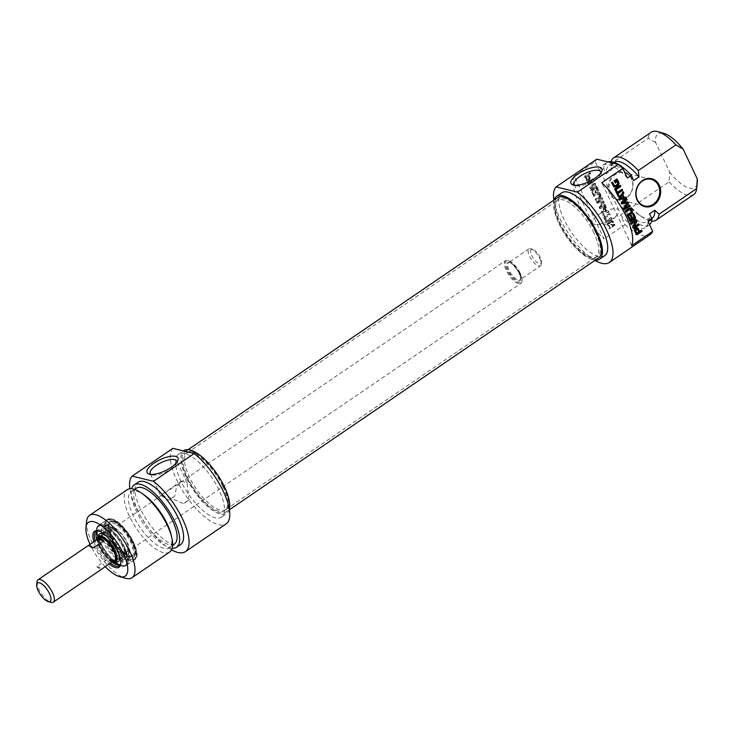 <?xml version="1.0" encoding="UTF-8"?>
<svg xmlns="http://www.w3.org/2000/svg" width="734" height="734" viewBox="0 0 734 734"><rect width="100%" height="100%" fill="white"/><g stroke="black" fill="none" stroke-linecap="round" stroke-linejoin="round"><path stroke-width="0.55" stroke-dasharray="3.67 2.75" d="M613.22 224.457L612.028 225.402L611.495 224.265L610.716 224.797L611.789 227.081L614.45 224.971L612 220.558L610.615 220.604L608.036 222.411L607.348 223.98L609.147 228.696L609.972 228.136L608.688 225.439L608.651 223.686L609.862 222.521L612.018 222.026L613.734 224.586L612.551 225.531L612.009 224.393L611.229 224.925L612.312 227.201L614.964 225.09L612.514 220.686L609.165 221.943L607.871 224.109L609.66 228.825L610.486 228.265L609.202 225.558L609.523 223.347L611.33 222.108L612.541 222.154L613.734 224.586M613.229 224.255L613.743 224.384M613.202 224.173L613.716 224.301M612.459 222.613L612.973 222.741M612.018 222.026L611.33 221.842L612.018 222.026M611.119 221.879L611.633 222.007M610.816 221.989L611.33 222.108M609.862 222.521L610.376 222.65M609.009 223.219L609.523 223.347M608.77 223.485L609.293 223.604M608.651 223.686L609.165 223.806M608.688 225.439L609.202 225.558M609.972 228.136L610.486 228.265M609.147 228.696L609.66 228.825M607.706 225.687L608.229 225.806M607.348 223.98L607.871 224.109M608.036 222.411L608.55 222.54M608.651 221.824L609.165 221.943M609.945 220.925L610.459 221.053M610.615 220.604L611.138 220.732M612.56 220.906L613.083 221.035M613.11 221.677L613.624 221.806M614.33 224.265L614.853 224.384M614.45 224.971L614.964 225.09M614.019 225.558L614.532 225.687M611.789 227.081L612.312 227.201M610.716 224.797L611.229 224.925M611.495 224.265L612.009 224.393M612.028 225.402L612.551 225.531M613.055 224.705L613.569 224.833M613.119 224.641L613.642 224.769M605.082 217.842L609.77 214.649L609.229 213.502L604.541 216.695L603.412 214.328L602.586 214.897L605.385 220.787L606.211 220.218L605.082 217.842L610.284 214.768L609.743 213.631L605.055 216.824L603.926 214.456L603.1 215.016L605.899 220.906L606.724 220.347L605.596 217.97M606.211 220.218L606.724 220.347M605.385 220.787L605.899 220.906M602.586 214.897L603.1 215.016M603.412 214.328L603.926 214.456M604.541 216.695L605.055 216.824M609.229 213.502L609.743 213.631M609.77 214.64L610.284 214.768M600.293 207.107L603.587 201.455L602.825 200.978L597.852 201.969L602.275 198.859L601.733 197.712L596.448 201.878L597.182 203.089L602.541 202.171L599.118 207.428L600.467 208.594L605.321 205.281L604.779 204.135L600.293 207.107L600.807 207.236L603.853 202.905L604.1 201.584L603.339 201.107L598.394 201.96L602.788 198.987L602.247 197.841L596.971 202.006L597.696 203.217L603.064 202.3L599.999 206.676L599.797 208.227L600.99 208.722L605.844 205.41L605.293 204.263L600.807 207.236M600.348 207.162L600.862 207.282M600.504 207.098L601.027 207.227M604.779 204.135L605.293 204.263M605.321 205.281L605.844 205.41M600.467 208.594L599.283 208.107L600.467 208.594M599.118 207.428L599.632 207.548M599.485 206.557L599.999 206.676M602.412 202.474L602.935 202.602M602.541 202.171L603.064 202.3L602.541 202.171M597.182 203.089L597.696 203.217M596.623 202.492L597.137 202.621M596.577 202.4L597.091 202.529M596.448 201.878L596.971 202.006M596.88 201.024L597.393 201.153M601.733 197.712L602.247 197.841M602.275 198.859L602.788 198.987M597.935 201.786L598.449 201.914M597.88 201.832L598.394 201.96M597.852 201.969L598.467 202.144L597.852 201.969M602.825 200.978L603.339 201.107M603.1 200.997L603.614 201.116M603.587 201.455L604.1 201.584M603.687 202.144L604.201 202.272M600.403 206.832L600.917 206.96M600.311 206.979L600.825 207.107M585.76 177.133L587.558 175.628L588.76 178.206L588.081 179.399L586.888 179.454L585.76 177.133L588.081 175.747L589.264 178.812L587.741 179.83L586.283 177.261M585.787 177.215L586.31 177.334M586.732 179.197L587.246 179.325M586.778 179.28L587.301 179.408M586.888 179.454L587.411 179.582M587.228 179.702L587.741 179.83M587.668 179.637L588.182 179.766M588.081 179.399L588.595 179.527M588.173 179.344L588.686 179.472M588.255 179.27L588.778 179.399M588.457 179.105L588.971 179.234M588.741 178.683L589.264 178.812M588.76 178.206L589.274 178.334M588.686 177.995L589.2 178.114M587.558 175.628L588.081 175.747M585.76 176.958L586.283 177.077M589.402 179.958L589.741 177.903L588.384 175.059L590.338 173.729L589.797 172.582L584.952 175.885L584.585 176.857L586.98 181.105L589.916 180.087L590.255 178.032L588.907 175.187L590.861 173.857L590.31 172.71L585.117 176.527L586.916 180.803L588.374 181.16L589.916 180.087M588.65 180.582L589.163 180.702M587.861 181.032L588.374 181.16M586.98 181.105L587.503 181.234M586.393 180.683L586.916 180.803M584.704 177.243L585.227 177.362M584.585 176.857L585.099 176.986M584.594 176.408L585.117 176.527M584.805 176.022L585.328 176.142M584.952 175.885L585.466 176.013M589.797 172.582L590.31 172.71M590.338 173.729L590.861 173.857M588.384 175.059L588.907 175.187M589.741 177.903L590.255 178.032M589.907 179.023L590.43 179.142M595.476 187.656L597.531 191.179L598.357 190.62L596.283 186.317L595.228 186.308L590.852 189.574L592.833 194.345L593.659 193.785L592.035 190.134L593.366 189.097L595.072 192.703L595.898 192.134L594.191 188.537L595.476 187.656L596.513 188.06L598.054 191.308L598.88 190.748L596.806 186.436L595.751 186.436L591.365 189.702L593.347 194.473L594.173 193.914L592.549 190.262L593.879 189.225L595.586 192.822L596.412 192.262L594.705 188.656L595.999 187.776M594.191 188.537L594.705 188.656M595.898 192.134L596.412 192.262M595.072 192.703L595.586 192.822M593.366 189.097L593.879 189.225M592.191 189.895L592.705 190.023M592.127 189.95L592.641 190.078M592.035 190.134L592.549 190.262M592.099 190.501L592.613 190.629M593.659 193.785L594.173 193.914M592.833 194.345L593.347 194.473M590.833 190.051L591.356 190.179M590.852 189.574L591.365 189.702M591.32 188.977L591.843 189.097M595.577 186.115L596.091 186.243M595.98 186.097L596.503 186.216M596.283 186.317L596.806 186.436M596.393 186.482L596.907 186.601M598.357 190.62L598.88 190.748M597.531 191.179L598.054 191.308M595.99 187.941L596.513 188.06M595.742 187.592L596.256 187.72M593.659 184.528L589.512 187.363L590.044 188.473L594.843 185.197L594.852 183.298L589.173 182.995L593.32 180.004L592.797 178.894L587.971 182.188L587.659 183.628L588.549 184.298L594.182 184.528L590.035 187.491L590.558 188.601L595.357 185.326L595.366 183.417L589.686 183.124L593.843 180.133L593.311 179.023L588.484 182.316L588.173 183.757L589.072 184.417L594.173 184.656M588.549 184.298L589.072 184.417L588.549 184.298M587.659 183.628L588.173 183.757M587.971 182.188L588.484 182.316M592.797 178.894L593.311 179.023M593.32 180.004L593.843 180.133M589.274 182.766L589.787 182.894M589.182 182.894L589.696 183.014M589.219 183.023L589.741 183.151M589.374 183.041L589.888 183.17M594.265 183.105L595.366 183.417L594.265 183.105M595.191 183.766L595.705 183.895M594.843 185.197L595.357 185.326M590.044 188.473L590.558 188.601M589.512 187.363L590.035 187.491M593.613 184.564L594.136 184.693M605.431 211.447L602.531 212.025L603.054 212.144L604.834 209.245L605.945 211.575L602.403 211.979L604.321 209.117L605.945 211.575M604.321 209.117L604.834 209.245M602.44 211.814L602.953 211.942M601.586 211.208L601.43 212.64L602.531 213.209L608.569 212.126L608 210.915L606.312 211.245L604.917 208.318L606.018 206.749L605.449 205.548L601.586 211.208L602.1 211.337L601.953 212.759L603.045 213.337L609.092 212.245L608.514 211.043L606.825 211.364L605.44 208.447L606.541 206.878L605.963 205.676L602.1 211.337M605.449 205.548L605.963 205.676M606.018 206.749L606.541 206.878M604.917 208.318L605.44 208.447M606.312 211.245L606.825 211.364M608 210.915L608.514 211.043M608.569 212.126L609.092 212.245M602.531 213.209L601.43 212.64L602.531 213.209M606.128 222.356L611.642 218.594L611.101 217.447L605.587 221.209L606.651 222.485L612.165 218.723L611.615 217.576L606.101 221.338L606.651 222.485M605.587 221.209L606.101 221.338M611.101 217.447L611.615 217.576M611.642 218.594L612.165 218.723M598.293 193.602L599.439 196.006L595.182 199.29L595.724 200.437L599.972 197.409L600.55 195.776L600.045 193.996L599.027 192.574L597.559 192.326L593.219 195.161L593.76 196.308L598.293 193.602L599.733 194.684L599.595 196.712L595.696 199.419L596.237 200.565L600.495 197.538L601.063 195.905L600.559 194.115L599.55 192.703L598.072 192.446L593.733 195.29L594.274 196.428L598.816 193.73M597.705 193.675L598.219 193.794M593.76 196.308L594.274 196.428M593.219 195.161L593.733 195.29M596.797 192.721L597.311 192.849M597.559 192.326L598.072 192.446M598.458 192.29L598.972 192.418M599.027 192.574L599.55 192.703M599.467 193.024L599.99 193.143M600.045 193.996L600.559 194.115M600.449 195.088L600.972 195.207M600.55 195.776L601.063 195.905M600.458 196.501L600.972 196.629M599.972 197.409L600.495 197.538M599.302 197.996L599.816 198.125M595.724 200.437L596.237 200.565M595.182 199.29L595.696 199.419M599.072 196.593L599.595 196.712M599.439 196.006L599.953 196.134M599.449 195.207L599.962 195.336M599.219 194.556L599.733 194.684M598.871 193.996L599.384 194.115M655.59 142.497L648.315 138.166L610.688 163.838L611.422 170.242L606.174 173.82L603.697 168.6L599.761 171.288L595.191 161.673L574.19 175.995L604.073 238.917L625.065 224.595L620.505 214.979L624.441 212.291L621.964 207.071L627.212 203.492L631.433 207.52L669.059 181.848L669.665 172.141L655.59 142.497A32.571 12.23 -124.3 0 1 663.738 133.294M609.605 193.492A14.396 12.313 -76.3 0 1 621.148 171.683A14.396 12.313 -76.3 0 1 631.139 192.73A14.396 12.313 -76.3 0 1 609.605 193.492M616.991 180.775L616.321 180.555M617.028 180.848L616.468 180.647M617.771 182.408L616.514 180.72M617.973 183.151L617.257 182.28M617.753 183.959L617.23 183.839L617.45 183.032M616.514 185.133L615.991 185.005L616.863 184.289M615.569 185.656L615.055 185.528L615.991 185.005M611.716 182.711L611.193 182.592L612.028 182.023M613.147 185.73L611.193 182.592M614.184 186.968L612.633 185.61M615.138 186.941L613.67 186.849L614.661 187.133M617.101 179.151L616.588 179.023L617.028 179.509M616.45 179.298L615.936 179.169L616.588 179.023M614.23 180.812L615.936 179.169M615.312 183.087L613.716 180.683M615.477 190.629L614.954 190.51L615.78 189.941M618.267 196.519L614.954 190.51M616.909 192.317L621.597 189.124M621.707 201.923L626.047 198.483M621.45 203.391L620.936 203.272L621.193 201.795M621.854 203.914L620.936 203.272M622.148 203.859L621.34 203.786L622.148 203.859M623.973 208.117L623.46 207.997L623.799 207.327L626.735 203.245M624.111 209.007L623.46 207.997M624.157 209.098L623.597 208.878M624.478 209.493L623.643 208.97M624.781 209.364L623.955 209.364L624.781 209.364M625.295 208.016L629.093 204.905M627.974 201.896L627.46 201.767L627.9 202.226M622.937 202.887L627.46 201.767M637.525 229.513L636.653 229.146M637.644 229.696L637.002 229.384M638.764 232.063L637.121 229.568M636.378 233.109L638.25 231.935M636.598 227.953L637.718 228.522M635.763 228.402L635.249 228.283L636.075 227.824M635.038 228.99L634.525 228.87L635.249 228.283M634.534 229.861L634.02 229.733L634.525 228.87M634.543 230.678L634.02 229.733M636.149 234.174L634.029 230.549M636.36 234.495L635.635 234.054M636.69 234.715L635.837 234.366M639.075 231.375L641.03 230.036M637.534 227.907L637.011 227.779M632.369 218.512L633.837 217.392L632.176 213.713L633.176 213.511M634.185 217.759L633.662 217.631M630.35 215.594L629.836 215.475L630.662 214.906M632.066 219.2L629.836 215.475M630.891 219.998L630.368 219.879L631.543 219.071M628.029 217.071L627.506 216.943L628.332 216.374M630.093 221.319L627.506 216.943M630.442 221.549L629.57 221.191M630.589 221.237L629.919 221.42M633.525 213.273L633.011 213.144M632.699 213.833L632.176 213.713M634.24 217.081L633.717 216.961M634.35 217.521L633.837 217.392M635.589 221.283L634.974 221.108M635.58 221.393L635.066 221.163M635.552 221.457L635.057 221.264M633.047 226.613L632.534 226.485L635.029 221.329M632.901 227.164L632.534 226.485M633.075 227.87L632.387 227.035M633.745 228.164L632.552 227.742L633.745 228.164M634.515 226.65L638.048 223.76M630.818 222.943L635.094 219.539L636.305 219.916L635.616 219.668M631.341 224.053L630.295 222.815M623.294 197.685L621.67 195.226M619.881 198.125L622.781 197.565M623.661 197.345L625.35 197.015M623.313 191.767L622.799 191.647L623.047 192.161M619.45 197.437L618.936 197.318L622.799 191.647M619.303 198.859L618.78 198.73L618.936 197.318M619.881 199.309L618.78 198.73L619.881 199.309M615.266 190.207L614.211 188.932L619.891 185.537M614.725 189.06L614.211 188.932M620.239 185.298L619.725 185.17M631.35 211.814L629.689 209.282M631.001 212.392L630.478 212.264L630.836 211.686M627.093 215.108L630.478 212.264M627.643 216.255L626.579 214.979M628.708 208.539L628.194 208.41L628.955 208.016M625.139 210.979L628.194 208.41M625.68 212.126L624.616 210.851M630.781 209.814L630.267 209.685M631.139 210.383L630.616 210.254M631.359 211.025L630.845 210.897M631.671 245.642L601.797 182.72M610.477 193.216A13.717 11.735 103.7 0 0 617.725 199.373A13.717 11.735 103.7 0 0 632.369 188.831A13.717 11.735 103.7 0 0 624.221 172.729A13.717 11.735 103.7 0 0 611.78 178.243A13.717 11.735 103.7 0 0 610.477 193.216M574.19 175.995A46.279 17.377 -124.3 0 0 604.073 238.917M648.315 138.166A37.709 14.157 55.7 0 1 651.241 132.221M611.083 161.7A37.709 14.157 -124.3 0 0 610.688 163.838M614.092 162.333A33.764 12.68 -124.3 0 0 611.422 170.242M633.772 180.546A33.764 12.68 -124.3 0 0 608.835 165.912A33.764 12.68 -124.3 0 0 606.174 173.82M608.119 161.939A37.709 14.157 -124.3 0 0 606.614 162.654A37.709 14.157 -124.3 0 0 603.697 168.6M627.359 178.023A37.709 14.157 -124.3 0 0 602.678 165.343A37.709 14.157 -124.3 0 0 599.761 171.288M594.953 260.405A46.279 17.377 55.7 0 1 553.858 200.162M596.779 159.177A46.279 17.377 -124.3 0 0 595.191 161.673M625.065 224.595A46.279 17.377 -124.3 0 0 650.012 234.733M592.558 223.164A14.68 5.239 -25.4 0 0 596.87 224.476A14.68 5.239 -25.4 0 0 617.349 214.75A14.68 5.239 -25.4 0 0 618.946 210.309A14.68 5.239 -25.4 0 0 598.293 214.805A14.68 5.239 -25.4 0 0 592.411 222.907A14.68 5.239 -25.4 0 0 592.558 223.164M600.852 172.903A14.68 5.239 154.6 0 1 600.522 174.114A14.68 5.239 154.6 0 1 589.659 182.858A14.68 5.239 154.6 0 1 576.006 185.757A14.68 5.239 154.6 0 1 574.86 185.243M669.665 172.141A32.571 12.23 -124.3 0 0 697.3 182.491M693.74 194.528A37.709 14.157 55.7 0 1 669.059 181.848M631.433 207.52A37.709 14.157 -124.3 0 0 641.791 216.833A37.709 14.157 -124.3 0 0 651.645 221.154M554.069 200.015A38.058 14.285 -124.3 0 0 566.189 235.88A38.058 14.285 -124.3 0 0 595.164 260.258M604.688 255.689A38.058 14.285 55.7 0 1 571.437 232.302A38.058 14.285 55.7 0 1 561.804 192.813M627.212 203.492A33.764 12.68 -124.3 0 0 639.323 215.117A33.764 12.68 -124.3 0 0 652.15 218.126M621.964 207.071A33.764 12.68 -124.3 0 0 646.902 221.705A33.764 12.68 -124.3 0 0 649.562 213.805M624.441 212.291A37.709 14.157 -124.3 0 0 649.122 224.962A37.709 14.157 -124.3 0 0 649.507 224.668M620.505 214.979A37.709 14.157 -124.3 0 0 645.186 227.65A37.709 14.157 -124.3 0 0 648.104 221.705M223.833 485.403A34.287 12.873 55.7 0 1 226.944 508.561A34.287 12.873 55.7 0 1 225.898 509.515A34.287 12.873 55.7 0 1 195.95 488.449A34.287 12.873 55.7 0 1 187.262 452.869A34.287 12.873 55.7 0 1 188.528 452.254A34.287 12.873 55.7 0 1 223.833 485.403M222.751 486.348A34.746 13.047 -124.3 0 0 186.977 452.759A34.746 13.047 -124.3 0 0 194.492 489.44A34.746 13.047 -124.3 0 0 225.898 509.818A34.746 13.047 -124.3 0 0 222.751 486.348M593.934 232.935A34.287 12.873 -124.3 0 0 557.363 200.41A34.287 12.873 -124.3 0 0 556.326 201.364A34.287 12.873 -124.3 0 0 566.052 235.981A34.287 12.873 -124.3 0 0 594.733 257.671A34.287 12.873 -124.3 0 0 595.999 257.047A34.287 12.873 -124.3 0 0 593.934 232.935M223.613 486.559A36.461 13.689 55.7 0 1 225.815 512.213A36.461 13.689 55.7 0 1 193.959 489.807A36.461 13.689 55.7 0 1 184.72 451.97A36.461 13.689 55.7 0 1 223.613 486.559M595.476 232.091A34.746 13.047 55.7 0 1 596.292 257.157A34.746 13.047 55.7 0 1 567.217 235.183A34.746 13.047 55.7 0 1 557.363 200.098A34.746 13.047 55.7 0 1 595.476 232.091M557.445 197.712A36.461 13.689 -124.3 0 0 566.685 235.55A36.461 13.689 -124.3 0 0 598.54 257.946M520.067 273.736A13.717 5.147 55.7 0 1 521.947 281.241A13.717 5.147 55.7 0 1 520.892 283.388A13.717 5.147 55.7 0 1 508.91 274.956A13.717 5.147 55.7 0 1 505.432 260.726A13.717 5.147 55.7 0 1 507.818 260.524A13.717 5.147 55.7 0 1 520.067 273.736M520.241 273.296A13.028 4.89 -124.3 0 0 508.616 260.744A13.028 4.89 -124.3 0 0 509.644 274.461A13.028 4.89 -124.3 0 0 522.039 280.425A13.028 4.89 -124.3 0 0 520.241 273.296M113.798 560.877A13.717 5.147 55.7 0 1 102.586 552.133A13.717 5.147 55.7 0 1 98.54 538.508M539.857 258.634A10.285 3.863 55.7 0 1 541.279 264.258A10.285 3.863 55.7 0 1 540.481 265.873A10.285 3.863 55.7 0 1 531.499 259.552A10.285 3.863 55.7 0 1 528.893 248.881A10.285 3.863 55.7 0 1 530.682 248.725A10.285 3.863 55.7 0 1 539.857 258.634M540.316 257.533A8.569 3.22 -124.3 0 0 532.664 249.276A8.569 3.22 -124.3 0 0 533.343 258.295A8.569 3.22 -124.3 0 0 541.49 262.221A8.569 3.22 -124.3 0 0 540.316 257.533M37.003 581.888A13.542 5.083 -124.3 0 0 41.48 593.824A13.542 5.083 -124.3 0 0 50.949 602.339M114.467 560.418A13.542 5.083 55.7 0 1 102.641 552.096A13.542 5.083 55.7 0 1 99.209 538.05M112.761 561.519A13.542 5.083 55.7 0 1 107.173 559.482L96.677 566.648A13.542 5.083 -124.3 0 0 102.659 568.483M87.392 546.105A13.542 5.083 -124.3 0 0 87.062 546.399L87.786 545.903M93.374 547.94L87.062 546.399M113.495 561.024L107.173 559.482M96.677 566.648L102.989 568.189M113.293 521.846A20.57 7.725 -124.3 0 0 109.944 522.213A20.57 7.725 -124.3 0 0 115.155 543.564A20.57 7.725 -124.3 0 0 133.129 556.198A20.57 7.725 -124.3 0 0 131.891 541.729A20.57 7.725 -124.3 0 0 113.293 521.846M114.082 521.314A20.57 7.725 55.7 0 1 114.311 521.369A20.57 7.725 55.7 0 1 128.707 534.315A20.57 7.725 55.7 0 1 135.506 552.445A20.57 7.725 55.7 0 1 133.918 555.666A20.57 7.725 55.7 0 1 115.944 543.022A20.57 7.725 55.7 0 1 110.733 521.681A20.57 7.725 55.7 0 1 114.082 521.314M188.959 499.845L187.097 482.77L181.436 481.128L176.362 487.725L174.637 496.349L169.077 500.148L160.572 495.358L170.141 497.826L183.399 503.634L188.959 499.845A14.68 5.239 -25.4 0 1 186.408 501.799A14.68 5.239 -25.4 0 1 183.399 503.634M98.971 531.122A20.745 7.79 55.7 0 1 99.31 531.196A20.745 7.79 55.7 0 1 99.549 531.251A20.745 7.79 55.7 0 1 114.054 544.307A20.745 7.79 55.7 0 1 120.917 562.583A20.745 7.79 55.7 0 1 120.835 563.171M110.339 563.18A20.745 7.79 55.7 0 1 95.136 540.885M100.723 529.847A20.745 7.79 55.7 0 1 101.154 529.939A20.745 7.79 55.7 0 1 118.064 546.5A20.745 7.79 55.7 0 1 121.147 564.574A20.745 7.79 55.7 0 1 103.026 551.83A20.745 7.79 55.7 0 1 97.778 530.306A20.745 7.79 55.7 0 1 100.723 529.847M102.191 525.737A23.488 8.817 55.7 0 1 126.918 557.381A23.488 8.817 55.7 0 1 107.155 553.84A23.488 8.817 55.7 0 1 102.191 525.737M93.934 541.71A21.772 8.175 -124.3 0 0 109.137 563.996M105.246 566.648A32.571 12.23 55.7 0 1 90.043 544.362M112.88 520.984A21.598 8.111 -124.3 0 0 114.972 543.977A21.598 8.111 -124.3 0 0 135.377 553.665A21.598 8.111 -124.3 0 0 128.239 534.636A21.598 8.111 -124.3 0 0 113.119 521.048A21.598 8.111 -124.3 0 0 112.88 520.984M176.94 462.071A14.68 5.239 154.6 0 1 176.61 463.292A14.68 5.239 154.6 0 1 170.884 469.099A14.68 5.239 154.6 0 1 152.094 474.935A14.68 5.239 154.6 0 1 150.947 474.421M174.637 496.349A14.68 5.239 -25.4 0 0 169.077 500.148M86.603 521.296A37.709 14.157 -124.3 0 0 99.072 554.528A37.709 14.157 -124.3 0 0 125.468 578.264M169.655 552.032A37.709 14.157 55.7 0 1 136.708 528.856A37.709 14.157 55.7 0 1 127.156 489.725M229.347 509.359A38.058 14.285 55.7 0 1 226.714 513.525A38.058 14.285 55.7 0 1 193.464 490.138A38.058 14.285 55.7 0 1 183.821 450.658M184.766 453.557A38.058 14.285 -124.3 0 0 178.573 454.236A38.058 14.285 -124.3 0 0 188.216 493.725A38.058 14.285 -124.3 0 0 221.466 517.103A38.058 14.285 -124.3 0 0 215.805 483.945A38.058 14.285 -124.3 0 0 184.766 453.557M171.059 534.554A33.764 12.68 55.7 0 1 169.178 547.582A33.764 12.68 55.7 0 1 139.671 526.838A33.764 12.68 55.7 0 1 131.12 491.798A33.764 12.68 55.7 0 1 136.616 491.193A33.764 12.68 55.7 0 1 143.937 494.799M174.426 544.004A33.764 12.68 55.7 0 1 144.919 523.259A33.764 12.68 55.7 0 1 136.368 488.211M172.178 548.225A37.709 14.157 55.7 0 1 143.699 524.085A37.709 14.157 55.7 0 1 131.625 488.761M180.582 544.573A37.709 14.157 55.7 0 1 147.635 521.406A37.709 14.157 55.7 0 1 138.084 482.275M172.866 448.355A46.279 17.377 -124.3 0 0 186.73 497.001A46.279 17.377 -124.3 0 0 226.1 523.902M171.536 549.858A46.279 17.377 55.7 0 1 129.863 488.771M126.083 554.014A15.772 5.918 55.7 0 1 112.449 540.563A15.772 5.918 55.7 0 1 111.449 527.251A15.772 5.918 55.7 0 1 124.33 537.306A15.772 5.918 55.7 0 1 128.991 552.968A15.772 5.918 55.7 0 1 126.083 554.014M108.026 525.975A19.763 7.423 55.7 0 1 124.358 541.499A19.763 7.423 55.7 0 1 127.487 559.069A19.763 7.423 55.7 0 1 110.228 546.922A19.763 7.423 55.7 0 1 105.21 526.416A19.763 7.423 55.7 0 1 108.026 525.975M112.412 522.966A19.781 7.432 55.7 0 1 128.753 538.508A19.781 7.432 55.7 0 1 131.891 556.097A19.781 7.432 55.7 0 1 114.614 543.931A19.781 7.432 55.7 0 1 109.595 523.406A19.781 7.432 55.7 0 1 112.412 522.966M130.817 560.014A23.892 8.973 55.7 0 1 110.449 540.151A23.892 8.973 55.7 0 1 108.164 519.571A23.892 8.973 55.7 0 1 128.156 534.691A23.892 8.973 55.7 0 1 134.937 558.822A23.892 8.973 55.7 0 1 130.817 560.014M130.147 560.785A24.167 9.074 55.7 0 1 110.192 541.811A24.167 9.074 55.7 0 1 106.338 520.314A24.167 9.074 55.7 0 1 107.237 519.883A24.167 9.074 55.7 0 1 109.77 519.782A24.167 9.074 55.7 0 1 129.065 537.637A24.167 9.074 55.7 0 1 134.313 559.574A24.167 9.074 55.7 0 1 133.579 560.244A24.167 9.074 55.7 0 1 130.147 560.785M112.274 561.859A15.598 5.854 55.7 0 1 97.072 539.573M105.32 535.132A16.689 6.267 55.7 0 1 119.413 555.794M117.229 562.005A16.689 6.267 55.7 0 1 103.76 551.335A16.689 6.267 55.7 0 1 98.741 534.903M113.054 561.382A14.57 5.468 55.7 0 1 102.576 552.142A14.57 5.468 55.7 0 1 97.796 539.013M99.163 536.866A14.57 5.468 55.7 0 1 99.402 536.664A14.57 5.468 55.7 0 1 101.475 536.343A14.57 5.468 55.7 0 1 113.504 547.784A14.57 5.468 55.7 0 1 115.825 560.739A14.57 5.468 55.7 0 1 115.55 560.895M113.577 561.033A14.57 5.468 55.7 0 1 103.09 551.784A14.57 5.468 55.7 0 1 98.31 538.655M105.513 532.425A15.598 5.854 55.7 0 1 118.394 544.665A15.598 5.854 55.7 0 1 120.881 558.537A15.598 5.854 55.7 0 1 120.037 558.895A15.598 5.854 55.7 0 1 107.247 548.959A15.598 5.854 55.7 0 1 102.659 533.416A15.598 5.854 55.7 0 1 103.292 532.765A15.598 5.854 55.7 0 1 105.513 532.425M107.907 530.783A15.598 5.854 55.7 0 1 120.211 542.068A15.598 5.854 55.7 0 1 123.89 556.289A15.598 5.854 55.7 0 1 123.275 556.904A15.598 5.854 55.7 0 1 109.65 547.316A15.598 5.854 55.7 0 1 105.696 531.132A15.598 5.854 55.7 0 1 106.494 530.792A15.598 5.854 55.7 0 1 107.907 530.783M609.33 221.319L609.844 221.448M597.834 203.079L598.348 203.208M596.531 202.263L597.045 202.391M598.1 201.988L598.614 202.116M602.513 201.043L603.027 201.162M603.339 202.777L603.853 202.905M585.98 176.701L586.503 176.821M589.026 180.307L589.54 180.426M588.273 180.812L588.787 180.94M586.209 180.39L586.732 180.518M586.081 180.133L586.594 180.252M590.98 190.445L591.494 190.574M595.228 186.308L595.751 186.436M597.192 193.959L597.715 194.088M599.806 193.528L600.32 193.657M600.256 194.482L600.77 194.611M598.614 196.951L599.127 197.079M598.843 196.785L599.357 196.914M624.313 207.456L623.799 207.327M624.239 209.218L623.716 209.089M627.35 201.933L626.827 201.804M637.185 233.137L636.672 233.008M636.158 228.164L635.635 228.035M635.405 228.678L634.892 228.549M634.662 231.017L634.139 230.889M634.782 231.283L634.259 231.164M629.882 220.971L629.359 220.842M630.534 212.768L630.011 212.64M519.204 273.048A10.973 4.12 55.7 0 1 514.736 279.048A10.973 4.12 55.7 0 1 507.121 263.011A10.973 4.12 55.7 0 1 519.204 273.048M519.388 272.608A10.285 3.863 -124.3 0 0 508.414 262.845A10.285 3.863 -124.3 0 0 511.02 273.516A10.285 3.863 -124.3 0 0 520.011 279.837A10.285 3.863 -124.3 0 0 519.388 272.608M102.604 525.691A23.653 8.881 -124.3 0 0 106.522 553.124A23.653 8.881 -124.3 0 0 127.138 558.152A23.653 8.881 -124.3 0 0 102.604 525.691M112.054 519.241A23.653 8.881 55.7 0 1 136.588 551.702A23.653 8.881 55.7 0 1 115.963 546.674A23.653 8.881 55.7 0 1 112.054 519.241M102.861 524.755A24.341 9.138 55.7 0 1 122.706 544.188A24.341 9.138 55.7 0 1 126.331 565.4A24.341 9.138 55.7 0 1 105.063 550.445A24.341 9.138 55.7 0 1 98.897 525.186A24.341 9.138 55.7 0 1 102.861 524.755M111.256 519.021A24.341 9.138 -124.3 0 0 107.292 519.461A24.341 9.138 -124.3 0 0 113.458 544.72A24.341 9.138 -124.3 0 0 134.726 559.675A24.341 9.138 -124.3 0 0 131.111 538.462A24.341 9.138 -124.3 0 0 111.256 519.021M99.714 536.682A14.396 5.404 55.7 0 1 101.549 536.49A14.396 5.404 55.7 0 1 113.265 547.509A14.396 5.404 55.7 0 1 115.926 560.446M113.724 560.923A14.396 5.404 55.7 0 1 103.145 551.748A14.396 5.404 55.7 0 1 98.466 538.554M102.521 536.554A13.753 5.166 55.7 0 1 114.394 548.243A13.753 5.166 55.7 0 1 115.339 559.895A13.753 5.166 55.7 0 1 114.119 559.895A13.753 5.166 55.7 0 1 103.301 549.977A13.753 5.166 55.7 0 1 100.017 537.435A13.753 5.166 55.7 0 1 102.521 536.554M112.577 529.673A13.772 5.175 55.7 0 1 123.431 539.637A13.772 5.175 55.7 0 1 126.679 552.188A13.772 5.175 55.7 0 1 114.109 544.27A13.772 5.175 55.7 0 1 111.32 529.682A13.772 5.175 55.7 0 1 112.577 529.673M113.219 528.131A14.744 5.533 55.7 0 1 126.597 541.921A14.744 5.533 55.7 0 1 125.652 553.142A14.744 5.533 55.7 0 1 112.274 539.352A14.744 5.533 55.7 0 1 113.219 528.131M122.587 559.014A18.066 6.78 55.7 0 1 106.971 543.591A18.066 6.78 55.7 0 1 105.815 528.342A18.066 6.78 55.7 0 1 107.357 528.361A18.066 6.78 55.7 0 1 121.532 541.316A18.066 6.78 55.7 0 1 125.918 557.803A18.066 6.78 55.7 0 1 122.587 559.014M102.421 524.792A24.167 9.074 55.7 0 1 122.385 543.766A24.167 9.074 55.7 0 1 126.23 565.263A24.167 9.074 55.7 0 1 105.118 550.408A24.167 9.074 55.7 0 1 98.989 525.333A24.167 9.074 55.7 0 1 102.421 524.792M98.026 531.012A20.057 7.533 55.7 0 1 100.485 530.792A20.057 7.533 55.7 0 1 116.743 546.032A20.057 7.533 55.7 0 1 120.587 564.088M111.935 562.088A20.057 7.533 55.7 0 1 96.732 539.802M612.202 221.989L611.688 221.861M600.348 208.851L599.834 208.722M602.963 202.245L602.449 202.125M598.43 202.134L597.907 202.006M594.136 184.482L593.622 184.362M588.833 184.399L588.319 184.271M595.045 183.261L594.531 183.133M602.981 212.144L602.467 212.016M602.541 213.319L602.018 213.19M621.597 203.868L622.111 203.997M624.258 209.502L624.772 209.63M633.093 228.32L633.607 228.439M635.772 219.365L636.286 219.494M619.377 199.29L619.891 199.419M651.131 179.289L624.221 172.729M644.635 205.942L617.725 199.373M614.046 162.361L608.835 165.912M606.614 162.654L602.678 165.343M618.946 210.309L600.669 171.829M592.411 222.907L574.144 184.427M600.522 174.114L601.706 171.435M576.006 185.757L573.181 184.977M596.87 224.476L609.211 224.053L617.349 214.75M639.323 215.117L641.791 216.833M651.746 218.402L646.902 221.705M649.122 224.962L645.186 227.65M188.528 452.254L186.977 452.759M226.944 508.561L225.898 509.818M225.898 509.515L595.999 257.047M187.262 452.869L557.363 200.41M594.733 257.671L596.292 257.157M556.326 201.364L557.363 200.098M225.815 512.213L229.412 509.754M184.72 451.97L188.106 449.667M508.616 260.744L507.818 260.524M522.039 280.425L521.947 281.241M116.357 559.345L520.892 283.388M100.897 536.682L505.432 260.726M528.893 248.881L508.414 262.845C508.506 263.442 509.763 258.689 519.112 272.984C520.709 278.856 521.012 281.14 520.011 279.837L540.481 265.873M532.664 249.276L530.682 248.725M541.49 262.221L541.279 264.258M110.733 521.681L109.944 522.213M133.918 555.666L133.129 556.198M181.436 481.128L160.572 495.358L150.231 473.604M96.925 531.122L95.934 531.563M120.082 565.07L119.312 565.831M99.549 531.251L98.356 530.93M120.917 562.583L120.789 563.813M114.311 521.369L113.119 521.048M135.506 552.445L135.377 553.665M176.61 463.292L177.793 460.603M152.094 474.935L149.268 474.155M187.097 482.77L176.756 461.007M126.331 565.4C116.816 573.575 87.832 530.939 98.897 525.186L107.292 519.461L111.696 518.938C124.174 521.048 143.983 555.042 134.726 559.675L126.331 565.4M221.466 517.103L226.714 513.525M178.573 454.236L183.427 450.924M169.178 547.582L172.637 545.224M131.12 491.798L134.579 489.431M101.246 536.756L103.522 537.352L109.65 542.554L115.431 551.922L116.688 556.702L116.412 558.987M123.89 556.289L126.679 552.188L125.569 552.72C125.22 552.39 124.119 554.097 117.101 546.601C110.531 538.985 109.449 530.04 110.302 530.948L111.32 529.682L106.494 530.792M111.449 527.251L106.962 528.361C112.862 530.306 118.55 536.453 124.046 546.793C126.615 553.977 127.239 557.656 125.918 557.803L128.991 552.968M107.448 525.663C104.338 524.856 102.393 526.397 101.604 530.287C101.237 537.013 105.246 545.224 113.623 554.913C117.128 558.491 120.358 560.583 123.312 561.189L125.606 561.152L128.092 559.491C129.514 559.693 129.404 556.06 127.753 548.601C123.367 535.453 109.311 524.195 107.448 525.663M127.487 559.069L131.891 556.097M105.21 526.416L109.595 523.406M108.164 519.571L107.237 519.883M134.937 558.822L134.313 559.574M106.338 520.314L98.989 525.333C88.025 531.177 116.825 573.355 126.23 565.263L133.579 560.244M111.862 562.134L102.567 551.913L96.659 539.848M115.311 561.088L115.825 560.739M98.888 537.022L99.402 536.664M115.339 559.895L120.037 558.895M100.017 537.435L102.659 533.416M120.881 558.537L123.275 556.904M103.292 532.765L105.696 531.132"/><path stroke-width="1.1" d="M616.835 180.683L615.56 181.426L616.092 182.555L615.312 183.087L614.23 180.812L616.45 179.298L617.551 179.628L619.056 183.17L618.276 185.326L615.661 187.069L614.184 186.968L611.716 182.711L612.541 182.151L613.826 184.849L615.064 185.785L617.386 184.417L617.973 183.151L616.321 180.555L615.037 181.298L615.578 182.427L615.138 182.729M613.826 184.849L614.541 185.656M615.064 185.785L614.514 185.656M612.193 182.39L613.303 184.72M615.661 187.069L613.67 186.849M614.661 187.133L614.184 186.968M616.395 186.739L615.138 186.941M617.698 185.858L615.881 186.61M618.276 185.326L617.184 185.73M619.019 183.931L618.496 183.803L617.753 185.197M619.056 183.17L618.533 183.041L618.496 183.803M618.78 182.215L618.257 182.087L618.533 183.041M617.551 179.628L617.028 179.509L618.257 182.087M616.588 179.023L617.028 179.509M616.092 182.555L615.578 182.427M615.56 181.426L615.037 181.298M616.578 180.729L616.065 180.601M616.652 180.683L616.138 180.555M617.432 192.446L622.12 189.244L622.661 190.39L617.973 193.593L619.101 195.96L618.267 196.519L615.477 190.629L616.303 190.069L617.432 192.446L615.954 190.299M619.101 195.96L618.101 196.162M617.973 193.593L617.459 193.464L618.579 195.831M622.661 190.39L617.459 193.464M621.771 189.482L622.138 190.262M622.781 202.905L627.35 201.933L628.423 202.355L628.368 203.382L625.12 208.006L629.616 205.034L630.157 206.181L624.478 209.493L623.973 208.117L627.377 203.061L621.854 203.914L621.707 201.923L626.561 198.611L627.102 199.758L622.707 202.887M622.799 202.648L622.157 202.657M627.102 199.758L622.276 202.52M626.212 198.841L626.588 199.63M621.854 203.914L621.34 203.786M627.377 203.061L622.148 203.859M624.478 209.493L623.955 209.364M630.157 206.181L624.781 209.364M629.267 205.272L629.634 206.052M628.368 203.382L627.854 203.254L624.625 207.75M628.506 203.089L627.854 203.254M628.423 202.355L627.9 202.226L627.983 202.969M627.46 201.767L627.9 202.226M637.176 229.274L635.672 230.32L636.763 233.137L636.25 233.017L638.764 232.063L637.525 229.513L636.204 229.237L635.149 230.201L636.25 233.017M636.717 233.073L636.204 232.944M635.782 231.091L635.259 230.962M635.745 230.999L635.231 230.871M635.672 230.797L635.158 230.669M635.672 230.32L635.149 230.201M635.938 229.898L635.424 229.779M636.323 229.595L635.8 229.467M636.406 229.531L635.892 229.412M636.506 229.476L635.983 229.357M636.727 229.366L636.204 229.237M637.24 234.614L636.149 234.174L634.534 229.861L635.763 228.402L637.534 227.907L639.589 231.494L641.544 230.164L642.085 231.311L637.24 234.614L636.176 234.586M637.075 234.697L636.561 234.568M642.085 231.311L636.727 234.485M641.195 230.403L641.571 231.182M639.589 231.494L638.241 228.65M637.011 227.779L637.718 228.522M635.488 217.411L635.02 218.704L630.442 221.549L628.029 217.071L628.854 216.502L630.644 220.044L632.066 219.2L630.35 215.594L631.176 215.034L632.891 218.64L634.185 217.759L632.699 213.833L633.525 213.273L635.488 217.411L629.919 221.42M632.891 218.64L630.836 215.273M628.506 216.741L629.891 219.659M631.112 221.365L630.589 221.237M635.332 218.438L634.818 218.319M635.552 218.035L635.038 217.906M635.552 217.613L635.038 217.484M633.176 213.511L634.974 217.292M635.589 221.283L631.341 224.053L630.818 222.943L635.616 219.668L636.818 220.044L636.818 221.338L634.295 226.632L638.562 223.888L639.094 224.999L634.268 228.283L632.901 227.164L635.589 221.283L631.167 223.686M633.075 227.87L634.268 228.283L633.378 228.302M639.094 224.999L633.745 228.164M638.213 224.118L638.571 224.87M634.369 226.402L633.791 226.448M636.818 221.338L636.305 221.209L633.855 226.274M636.984 220.631L636.305 221.209M635.616 219.668L636.818 220.044L636.305 219.916L636.47 220.503M635.094 219.539L636.305 219.916M635.442 221.255L634.928 221.127M620.303 198.042L623.294 197.685L622.193 195.354L620.303 198.042L619.79 197.914L620.285 198.217M622.193 195.354L621.67 195.226L619.79 197.914M620.404 198.244L619.881 198.125M619.303 198.859L620.395 199.437L619.303 198.859L619.45 197.437L623.313 191.767L623.891 192.978L622.79 194.547L624.175 197.474L625.863 197.143L626.432 198.345L619.679 199.318M626.432 198.345L619.881 199.309M625.451 197.226L625.918 198.217M624.175 197.474L622.79 194.547M623.891 192.978L622.276 194.427M623.047 192.161L623.368 192.849M615.266 190.207L614.725 189.06L620.239 185.298L620.78 186.445L615.266 190.207M620.78 186.445L615.101 189.84M619.891 185.537L620.267 186.317M630.212 209.41L625.68 212.126L625.139 210.979L629.469 208.144L630.946 208.383L631.965 209.814L632.46 211.585L631.891 213.227L627.643 216.255L627.093 215.108L631.001 212.392L631.139 210.383L629.093 209.355L625.506 211.759M631.212 213.814L627.469 215.888M631.891 213.227L630.699 213.686M632.378 212.319L631.368 213.108M632.46 211.585L631.855 212.199M632.369 210.906L631.855 210.777L631.946 211.456M631.965 209.814L631.442 209.685L631.855 210.777M631.387 208.841L630.873 208.713L631.442 209.685M630.946 208.383L630.423 208.254L630.873 208.713M629.855 207.979L630.423 208.254M629.607 209.484L629.093 209.355M652.673 231.32L631.671 245.642A46.279 17.377 -124.3 0 0 601.797 182.72L622.79 168.398L627.359 178.023L631.295 175.334L633.772 180.546L639.02 176.967L638.286 170.563L675.922 144.892L683.189 149.231L697.263 178.876L696.667 188.574L659.031 214.245L654.811 210.218L649.562 213.805L652.04 219.016L648.104 221.705L652.673 231.32A46.279 17.377 -124.3 0 1 650.012 234.733L609.33 262.488A46.279 17.377 55.7 0 1 594.953 260.405M659.251 185.179A14.396 12.313 103.7 0 0 637.718 185.931A14.396 12.313 103.7 0 0 647.718 206.979A14.396 12.313 103.7 0 0 659.251 185.179M658.389 185.454A13.717 11.735 -76.3 0 1 657.077 200.419A13.717 11.735 -76.3 0 1 644.635 205.942A13.717 11.735 -76.3 0 1 637.387 199.776A13.717 11.735 -76.3 0 1 638.69 184.803A13.717 11.735 -76.3 0 1 651.131 179.289A13.717 11.735 -76.3 0 1 658.389 185.454M683.189 149.231A32.571 12.23 -124.3 0 0 663.738 133.294L657.802 131.661A37.709 14.157 55.7 0 1 675.922 144.892M638.286 170.563A37.709 14.157 -124.3 0 0 613.606 157.883L651.241 132.221A37.709 14.157 55.7 0 1 657.802 131.661M613.606 157.883A37.709 14.157 -124.3 0 0 611.083 161.7M639.02 176.967A33.764 12.68 -124.3 0 0 614.092 162.333L614.046 162.361M631.295 175.334A37.709 14.157 -124.3 0 0 608.119 161.939M622.79 168.398A46.279 17.377 -124.3 0 0 618.111 164.379L577.429 192.134A46.279 17.377 55.7 0 1 607.266 231.504A46.279 17.377 55.7 0 1 609.33 262.488M553.858 200.162A46.279 17.377 55.7 0 1 556.088 186.931L596.779 159.177L618.111 164.379M574.86 185.243A14.68 5.239 154.6 0 1 574.144 184.427A14.68 5.239 154.6 0 1 580.016 176.325A14.68 5.239 154.6 0 1 600.669 171.829A14.68 5.239 154.6 0 1 600.852 172.903M696.667 188.574A37.709 14.157 55.7 0 1 696.658 188.62L697.3 182.491A32.571 12.23 -124.3 0 0 697.263 178.876M577.851 174.004A17.084 6.092 -25.4 0 0 573.181 184.977A17.084 6.092 -25.4 0 0 589.063 181.61A17.084 6.092 -25.4 0 0 601.706 171.435A17.084 6.092 -25.4 0 0 595.375 167.04A17.084 6.092 -25.4 0 0 577.851 174.004M556.088 186.931L577.429 192.134M696.658 188.62A37.709 14.157 55.7 0 1 693.74 194.528L656.113 220.191A37.709 14.157 -124.3 0 0 659.031 214.245M651.645 221.154A37.709 14.157 -124.3 0 0 656.113 220.191M595.164 260.258A38.058 14.285 -124.3 0 0 599.439 259.267A38.058 14.285 -124.3 0 0 593.778 226.109A38.058 14.285 -124.3 0 0 562.749 195.721A38.058 14.285 -124.3 0 0 556.556 196.391A38.058 14.285 -124.3 0 0 554.069 200.015M556.556 196.391L561.804 192.813A38.058 14.285 55.7 0 1 567.997 192.134A38.058 14.285 55.7 0 1 599.027 222.521A38.058 14.285 55.7 0 1 604.688 255.689L599.439 259.267M651.746 218.402L652.15 218.126A33.764 12.68 -124.3 0 0 654.811 210.218M649.507 224.668A37.709 14.157 -124.3 0 0 652.04 219.016M229.412 509.754L598.54 257.946A36.461 13.689 -124.3 0 0 596.338 232.302A36.461 13.689 -124.3 0 0 557.445 197.712L188.106 449.667M98.54 538.508A13.717 5.147 55.7 0 1 99.108 537.903A13.717 5.147 55.7 0 1 113.733 550.913A13.717 5.147 55.7 0 1 114.568 560.565A13.717 5.147 55.7 0 1 113.798 560.877M49.444 593.577A11.138 4.184 55.7 0 1 48.178 601.577A11.138 4.184 55.7 0 1 40.388 594.568A11.138 4.184 55.7 0 1 36.7 584.75A11.138 4.184 55.7 0 1 41.765 583.98A11.138 4.184 55.7 0 1 49.444 593.577M48.178 601.577L50.949 602.339A13.542 5.083 -124.3 0 0 53.307 602.146A13.542 5.083 -124.3 0 0 52.49 592.613A13.542 5.083 -124.3 0 0 38.049 579.768A13.542 5.083 -124.3 0 0 37.003 581.888L36.7 584.75M87.786 545.903L97.558 539.233A13.542 5.083 55.7 0 1 97.897 538.939L99.209 538.05A13.542 5.083 55.7 0 1 113.651 550.895A13.542 5.083 55.7 0 1 114.467 560.418L113.155 561.317A13.542 5.083 55.7 0 1 112.761 561.519M53.307 602.146L102.659 568.483A13.542 5.083 -124.3 0 0 102.989 568.189L113.495 561.024A13.542 5.083 55.7 0 1 113.155 561.317M97.897 538.939A13.542 5.083 55.7 0 1 103.879 540.774L93.374 547.94A13.542 5.083 -124.3 0 0 87.392 546.105L38.049 579.768M97.558 539.233L103.879 540.774M120.835 563.171A20.745 7.79 55.7 0 1 119.312 565.831A20.745 7.79 55.7 0 1 110.339 563.18M95.136 540.885A20.745 7.79 55.7 0 1 95.934 531.563A20.745 7.79 55.7 0 1 98.971 531.122M109.137 563.996A21.772 8.175 -124.3 0 0 120.789 563.813A21.772 8.175 -124.3 0 0 113.587 544.628A21.772 8.175 -124.3 0 0 98.356 530.93A21.772 8.175 -124.3 0 0 98.117 530.865A21.772 8.175 -124.3 0 0 93.934 541.71M90.043 544.362A32.571 12.23 55.7 0 1 85.961 527.425A32.571 12.23 55.7 0 1 93.787 521.755A32.571 12.23 55.7 0 1 123.367 553.537A32.571 12.23 55.7 0 1 119.523 576.621A32.571 12.23 55.7 0 1 105.246 566.648M150.947 474.421A14.68 5.239 154.6 0 1 150.231 473.604A14.68 5.239 154.6 0 1 161.251 462.567A14.68 5.239 154.6 0 1 176.756 461.007A14.68 5.239 154.6 0 1 176.94 462.071M171.132 467.374A17.084 6.092 -25.4 0 0 177.793 460.603A17.084 6.092 -25.4 0 0 159.92 459.768A17.084 6.092 -25.4 0 0 149.268 474.155A17.084 6.092 -25.4 0 0 171.132 467.374M129.863 488.771A46.279 17.377 55.7 0 1 132.175 476.109L153.516 481.311A46.279 17.377 55.7 0 1 183.353 520.672A46.279 17.377 55.7 0 1 185.418 551.656A46.279 17.377 55.7 0 1 171.536 549.858M185.418 551.656L226.1 523.902A46.279 17.377 -124.3 0 0 224.035 492.918A46.279 17.377 -124.3 0 0 194.207 453.557L153.516 481.311M194.207 453.557L172.866 448.355L132.175 476.109M119.523 576.621L125.468 578.264A37.709 14.157 -124.3 0 0 132.028 577.704A37.709 14.157 -124.3 0 0 126.413 544.839A37.709 14.157 -124.3 0 0 95.659 514.727A37.709 14.157 -124.3 0 0 89.52 515.396A37.709 14.157 -124.3 0 0 86.603 521.296L85.961 527.425M89.52 515.396L127.156 489.725A37.709 14.157 55.7 0 1 133.294 489.055A37.709 14.157 55.7 0 1 141.469 493.083A37.709 14.157 55.7 0 1 171.756 537.471A37.709 14.157 55.7 0 1 169.655 552.032L132.028 577.704M183.427 450.924L183.821 450.658A38.058 14.285 55.7 0 1 190.023 449.979A38.058 14.285 55.7 0 1 217.851 475.192A38.058 14.285 55.7 0 1 229.347 509.359M141.469 493.083L143.937 494.799A33.764 12.68 55.7 0 1 171.059 534.554L171.756 537.471M134.579 489.431L136.368 488.211A33.764 12.68 55.7 0 1 141.864 487.615A33.764 12.68 55.7 0 1 169.398 514.58A33.764 12.68 55.7 0 1 174.426 544.004L172.637 545.224M131.625 488.761A37.709 14.157 55.7 0 1 134.148 484.954A37.709 14.157 55.7 0 1 140.286 484.284A37.709 14.157 55.7 0 1 171.04 514.396A37.709 14.157 55.7 0 1 176.646 547.261A37.709 14.157 55.7 0 1 172.178 548.225M134.148 484.954L138.084 482.275A37.709 14.157 55.7 0 1 144.222 481.596A37.709 14.157 55.7 0 1 174.976 511.717A37.709 14.157 55.7 0 1 180.582 544.573L176.646 547.261M97.072 539.573A15.598 5.854 55.7 0 1 97.567 536.994A15.598 5.854 55.7 0 1 100.521 535.82A15.598 5.854 55.7 0 1 114.1 549.298A15.598 5.854 55.7 0 1 114.853 562.327A15.598 5.854 55.7 0 1 112.274 561.859M97.567 536.994L98.741 534.903A16.689 6.267 55.7 0 1 101.907 533.646A16.689 6.267 55.7 0 1 105.32 535.132M119.413 555.794A16.689 6.267 55.7 0 1 117.229 562.005L114.853 562.327M97.796 539.013A14.57 5.468 55.7 0 1 98.888 537.022A14.57 5.468 55.7 0 1 100.962 536.692A14.57 5.468 55.7 0 1 112.99 548.133A14.57 5.468 55.7 0 1 115.311 561.088A14.57 5.468 55.7 0 1 113.054 561.382M115.55 560.895A14.57 5.468 55.7 0 1 113.577 561.033M98.31 538.655A14.57 5.468 55.7 0 1 99.163 536.866M617.101 186.289L616.588 186.161M625.23 207.731L624.717 207.612M628.166 203.676L627.653 203.547M635.02 218.704L634.497 218.576M632.176 210.3L631.653 210.172M631.717 209.346L631.203 209.218M629.111 209.777L628.598 209.658M629.35 209.63L628.827 209.502M115.926 560.446A14.396 5.404 55.7 0 1 113.724 560.923M98.466 538.554A14.396 5.404 55.7 0 1 99.714 536.682M120.587 564.088A20.057 7.533 55.7 0 1 111.935 562.088M96.732 539.802A20.057 7.533 55.7 0 1 98.026 531.012M626.763 202.896L627.276 203.015M624.652 207.924L625.175 208.043M622.221 202.777L622.735 202.905M633.837 226.549L634.359 226.678M635.02 221.108L635.534 221.237M619.817 198.116L620.331 198.244M114.568 560.565L116.357 559.345M99.108 537.903L100.897 536.682M116.412 558.987L115.339 559.895M100.017 537.435L101.953 536.811M120.082 565.07L111.862 562.134M96.659 539.848L95.879 534.701L96.925 531.122"/></g></svg>
